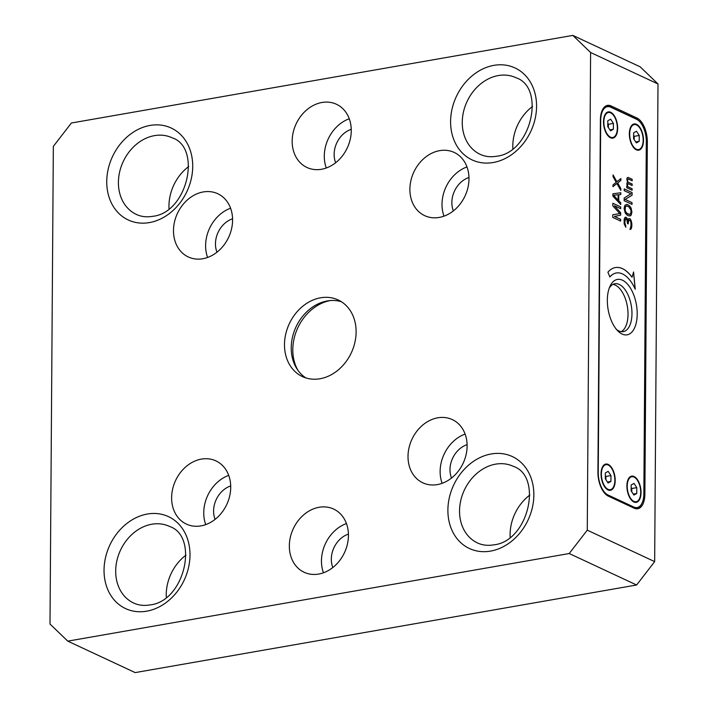 <?xml version="1.0" encoding="UTF-8"?>
<svg xmlns="http://www.w3.org/2000/svg" width="708" height="708" viewBox="0 0 708 708"><rect width="100%" height="100%" fill="white"/><g stroke="black" fill="none" stroke-linecap="round" stroke-linejoin="round"><path stroke-width="1.06" d="M587.268 530.159L569.214 553.532L67.773 641.138L50.002 624.031L53.339 146.379L71.384 123.006L572.834 35.4L640.227 66.862L657.998 83.969L590.605 52.507L587.268 530.159L654.661 561.621L657.998 83.969M67.773 641.138L135.166 672.6L636.616 584.994L654.661 561.621M569.214 553.532L636.616 584.994M597.924 472.192A19.868 10.142 80.1 0 0 605.305 493.91A19.868 10.142 80.1 0 0 608.349 496.149L634.191 508.202A19.868 10.142 80.1 0 0 644.882 494.104L647.333 141.936A19.868 10.142 80.1 0 0 636.908 117.988L611.075 105.926A19.868 10.142 80.1 0 0 602.26 110.236A19.868 10.142 80.1 0 0 600.384 120.024L597.924 472.192M572.834 35.4L590.605 52.507M467.103 444.633A23.258 18.833 -65 0 0 451.5 478.059M442.137 483.316A34.878 28.258 115 0 1 465.121 434.084M437.332 484.599A34.878 28.258 -65 0 0 466.085 454.713A34.878 28.258 -65 0 0 452.324 419.596A34.878 28.258 -65 0 0 437.801 417.809A34.878 28.258 -65 0 0 409.047 447.686A34.878 28.258 -65 0 0 422.818 482.812A34.878 28.258 -65 0 0 437.332 484.599M321.485 169.274A34.878 28.258 -65 0 0 350.23 139.387A34.878 28.258 -65 0 0 336.468 104.271A34.878 28.258 -65 0 0 321.945 102.483A34.878 28.258 -65 0 0 293.201 132.369A34.878 28.258 -65 0 0 306.962 167.486A34.878 28.258 -65 0 0 321.485 169.274M318.653 574.064A34.878 28.258 -65 0 0 347.407 544.178A34.878 28.258 -65 0 0 333.645 509.061A34.878 28.258 -65 0 0 319.122 507.273A34.878 28.258 -65 0 0 290.369 537.16A34.878 28.258 -65 0 0 304.139 572.276A34.878 28.258 -65 0 0 318.653 574.064M439.199 217.436A34.878 28.258 -65 0 0 467.953 187.549A34.878 28.258 -65 0 0 454.182 152.432A34.878 28.258 -65 0 0 439.668 150.645A34.878 28.258 -65 0 0 410.914 180.531A34.878 28.258 -65 0 0 424.676 215.648A34.878 28.258 -65 0 0 439.199 217.436M202.807 258.739A34.878 28.258 -65 0 0 231.551 228.852A34.878 28.258 -65 0 0 217.79 193.735A34.878 28.258 -65 0 0 203.267 191.948A34.878 28.258 -65 0 0 174.522 221.834A34.878 28.258 -65 0 0 188.284 256.951A34.878 28.258 -65 0 0 202.807 258.739M200.939 525.894A34.878 28.258 -65 0 0 229.684 496.016A34.878 28.258 -65 0 0 215.922 460.89A34.878 28.258 -65 0 0 201.408 459.103A34.878 28.258 -65 0 0 172.655 488.989A34.878 28.258 -65 0 0 186.416 524.106A34.878 28.258 -65 0 0 200.939 525.894M320.016 378.753A42.285 34.25 -65 0 0 354.867 342.522A42.285 34.25 -65 0 0 338.185 299.962A42.285 34.25 -65 0 0 320.582 297.794A42.285 34.25 -65 0 0 285.74 334.017A42.285 34.25 -65 0 0 302.422 376.585A42.285 34.25 -65 0 0 320.016 378.753M326.291 167.991A34.878 28.258 115 0 1 349.265 118.758M351.248 129.307A23.258 18.833 -65 0 0 335.645 162.734M323.459 572.781A34.878 28.258 115 0 1 346.442 523.548M348.424 534.097A23.258 18.833 -65 0 0 332.822 567.524M444.005 216.152A34.878 28.258 115 0 1 466.988 166.92M468.962 177.469A23.258 18.833 -65 0 0 453.359 210.895M207.612 257.455A34.878 28.258 115 0 1 230.587 208.223M232.569 218.772A23.258 18.833 -65 0 0 216.967 252.198M205.745 524.61A34.878 28.258 115 0 1 228.719 475.387M230.702 485.936A23.258 18.833 -65 0 0 215.099 519.362M305.891 377.93A42.285 34.25 115 0 1 293.041 334.955A42.285 34.25 115 0 1 327.326 300.935A42.285 34.25 115 0 1 341.451 301.758M297.829 370.178A44.392 35.958 115 0 1 330.326 300.555M169.017 208.71A42.285 34.25 115 0 1 188.717 166.504M166.309 597.313A42.285 34.25 115 0 1 186.009 555.107M510.158 537.239A42.285 34.25 115 0 1 529.858 495.034M512.866 148.636A42.285 34.25 115 0 1 532.566 106.43M608.004 494.989A18.603 9.496 -99.9 0 1 598.242 472.572L600.703 120.404A18.603 9.496 -99.9 0 1 610.712 107.209L636.545 119.263A18.603 9.496 -99.9 0 1 639.395 121.351A18.603 9.496 -99.9 0 1 646.307 141.689L643.846 493.857A18.603 9.496 -99.9 0 1 642.085 503.025A18.603 9.496 -99.9 0 1 633.837 507.052L608.004 494.989L607.641 495.458A19.027 9.708 -99.9 0 1 605.013 493.609M602.092 110.616A19.027 9.708 -99.9 0 1 610.358 106.864L636.191 118.917A19.027 9.708 -99.9 0 1 639.103 121.059A19.027 9.708 -99.9 0 1 639.253 121.21M642.006 503.211A19.027 9.708 -99.9 0 1 641.917 503.397A19.027 9.708 -99.9 0 1 633.474 507.521L633.837 507.052M608.349 496.149L634.191 508.202M622.084 334.043A28.116 14.346 80.1 0 0 637.209 314.104A28.116 14.346 80.1 0 0 622.465 280.209A28.116 14.346 80.1 0 0 609.986 286.298A28.116 14.346 80.1 0 0 617.783 330.884A28.116 14.346 80.1 0 0 622.084 334.043M635.235 289.227L633.58 271.978L632.076 277.217A40.17 20.497 80.1 0 0 615.358 267.562A40.17 20.497 80.1 0 0 607.915 272.208L609.88 276.987A34.674 17.691 -99.9 0 1 616.305 272.978A34.674 17.691 -99.9 0 1 635.235 289.227M631.386 221.277L630.058 218.878L628.722 218.551L627.863 220.223L626.872 217.984L625.199 217.206L624.182 219.099L624.146 223.825L625.801 227.259L624.828 222.365L625.359 219.055L626.199 218.852L626.863 219.754L627.509 223.613L628.173 223.923L628.704 220.321L630.049 220.356L630.872 222.224L631.023 225.551L629.987 229.507L630.996 229.091L631.678 227.339L631.315 221.285L631.872 223.87M627.235 215.188L628.739 215.896L630.748 215.648L631.952 212.064L630.81 207.391L628.81 205.267L626.465 204.47L624.783 205.462L624.093 208.391L625.235 213.073L627.235 215.188M630.908 193.806L624.164 198.063L624.146 200.718L632.005 204.391L632.023 202.621L625.155 199.417L632.067 195.24L632.085 192.585L624.226 188.912L624.217 190.682L630.908 193.806M627.261 186.487L626.766 186.248L626.748 187.726L632.102 190.222L632.111 188.744L627.934 186.797L627.438 185.089L628.12 183.629L632.138 185.505L632.147 184.027L628.129 182.151L627.474 180.655L628.155 178.903L632.173 180.779L632.182 179.301L628.164 177.425L627.323 177.628L626.81 178.867L627.465 182.133L626.784 183.593L627.261 186.487L626.766 186.292M614.517 205.789L620.704 208.674L620.721 206.904L612.854 203.24L612.836 205.895L619.836 213.604L612.774 214.745L612.756 217.4L620.624 221.073L620.633 219.303L614.447 216.418L620.659 215.17L620.677 212.807L614.447 205.798L620.677 212.807M612.924 193.788L612.907 196.151L620.739 204.541L620.748 202.771L618.748 200.656L618.792 194.753L620.81 194.514L620.819 192.735L612.924 193.788M620.907 180.345L620.916 178.575L616.863 181.717L613.057 174.903L613.04 176.673L616.19 182.292L612.986 184.938L612.969 186.708L616.854 183.487L620.836 190.381L620.845 188.602L617.695 182.991L620.907 180.345L620.845 178.628M610.5 137.768A13.319 6.797 80.1 0 0 617.659 128.316A13.319 6.797 80.1 0 0 610.677 112.262A13.319 6.797 80.1 0 0 604.765 115.147A13.319 6.797 80.1 0 0 608.455 136.272A13.319 6.797 80.1 0 0 610.5 137.768M636.333 149.822A13.319 6.797 80.1 0 0 643.501 140.379A13.319 6.797 80.1 0 0 636.51 124.325A13.319 6.797 80.1 0 0 630.598 127.21A13.319 6.797 80.1 0 0 634.288 148.326A13.319 6.797 80.1 0 0 636.333 149.822M608.039 489.936A13.319 6.797 80.1 0 0 615.199 480.484A13.319 6.797 80.1 0 0 608.216 464.43A13.319 6.797 80.1 0 0 602.304 467.315A13.319 6.797 80.1 0 0 605.995 488.44A13.319 6.797 80.1 0 0 608.039 489.936M633.872 501.99A13.319 6.797 80.1 0 0 641.041 492.547A13.319 6.797 80.1 0 0 634.049 476.493A13.319 6.797 80.1 0 0 628.146 479.378A13.319 6.797 80.1 0 0 631.837 500.494A13.319 6.797 80.1 0 0 633.872 501.99M616.447 329.406A24.311 12.408 80.1 0 0 618.889 330.963A24.311 12.408 80.1 0 0 623.235 331.645A24.311 12.408 80.1 0 0 631.97 313.724A24.311 12.408 80.1 0 0 619.208 284.412A24.311 12.408 80.1 0 0 614.863 283.74A24.311 12.408 80.1 0 0 609.234 288.147M612.951 284.404A24.311 12.408 -99.9 0 1 615.27 285.103A24.311 12.408 -99.9 0 1 627.66 308.414A24.311 12.408 -99.9 0 1 621.208 331.671M633.527 272.173L635.147 289.023M616.27 272.978A34.674 17.691 80.1 0 0 616.234 272.987A34.674 17.691 80.1 0 0 609.862 276.943M632.076 277.217L632.005 277.226A40.17 20.497 -99.9 0 0 622.474 268.686A40.17 20.497 -99.9 0 0 615.323 267.571M630.562 219.409L631.315 221.285M631.855 226.233L631.802 223.887M631.678 227.339L630.421 229.454M631.784 226.241L631.607 227.348M629.377 220.046L628.297 221.064L628.182 222.746M628.102 223.887L628.111 222.754M625.863 218.701L624.837 221.179M624.828 222.365L624.766 221.197M624.987 223.914L625.81 225.781M624.757 222.374L624.916 223.932M625.73 227.197L625.739 225.799M625.872 217.223L625.191 217.223M626.872 217.984L627.863 220.223M626.138 217.391L626.801 218.002M629.385 218.568L628.695 218.568M630.058 218.878L629.315 218.577M629.987 218.896L630.483 219.427M626.465 204.47L627.306 204.568M625.952 204.541L626.394 204.479M628.81 205.267L627.235 204.577M629.642 205.957L631.235 208.515L631.881 212.081L631.191 215.011L630.023 215.94M628.739 205.285L629.571 205.966M626.456 205.948L625.031 207.4L625.341 211.391L627.341 213.807L629.589 214.515L626.403 213.028L625.084 210.338L625.447 206.656L626.456 205.948L628.633 206.665L630.961 210.117L630.934 213.073L629.589 214.515M632.085 192.585L624.226 188.956M632.067 195.24L632.014 192.594M625.155 199.417L631.996 195.258M632.023 202.621L625.084 199.435M631.934 204.355L631.943 202.63M632.182 179.301L628.102 177.442M632.102 180.744L632.111 179.319M628.155 178.903L627.483 179.77M627.474 180.655L627.403 179.788M627.633 181.328L628.129 182.151M627.403 180.673L627.562 181.337M632.147 184.027L628.058 182.16M632.067 185.469L632.076 184.036M628.12 183.629L627.447 184.496M627.438 185.089L627.376 184.505M627.607 186.045L627.934 186.797M627.368 185.098L627.527 186.062M632.111 188.744L627.863 186.806M632.032 190.186L632.04 188.762M620.659 215.17L620.606 212.825M614.447 216.418L620.589 215.188M620.633 219.303L614.367 216.427M620.553 221.038L620.562 219.312M619.836 213.604L612.774 214.745M620.721 206.904L612.854 203.284M620.633 208.648L620.65 206.922M620.819 192.735L612.924 193.797M620.73 194.514L620.748 192.753M618.792 194.753L618.677 200.665L620.748 202.771M620.668 204.47L620.677 202.789M613.579 195.284L618.013 200.063L613.579 195.284L618.119 194.735L618.084 200.045M617.695 182.991L620.845 188.602M620.836 180.354L617.624 183M620.766 190.257L620.774 188.62M616.854 183.487L612.969 186.664M616.863 181.717L613.057 175.044M608.314 136.122A12.894 6.584 80.1 0 0 610.137 137.423A12.894 6.584 80.1 0 0 612.447 137.786A12.894 6.584 80.1 0 0 614.411 136.741M610.216 112.687A12.894 6.584 80.1 0 0 608.004 112.377A12.894 6.584 80.1 0 0 604.676 115.342M607.65 112.457A12.894 6.584 -99.9 0 1 608.499 112.501M612.862 137.494A12.894 6.584 -99.9 0 1 612.084 137.821M608.225 112.554A12.682 6.469 80.1 0 0 608.048 112.581A12.682 6.469 80.1 0 0 604.685 115.678A12.682 6.469 80.1 0 0 603.57 120.227M605.606 131.9A12.682 6.469 80.1 0 0 608.199 135.794A12.682 6.469 80.1 0 0 610.146 137.219A12.682 6.469 80.1 0 0 612.411 137.573A12.682 6.469 80.1 0 0 612.588 137.538M610.668 112.873A12.682 6.469 -99.9 0 1 617.243 126.051A12.682 6.469 -99.9 0 1 612.765 137.511A12.682 6.469 -99.9 0 1 610.5 137.157A12.682 6.469 -99.9 0 1 603.933 123.989A12.682 6.469 -99.9 0 1 608.402 112.519A12.682 6.469 -99.9 0 1 610.668 112.873M613.411 123.404L610.623 119.174L607.8 120.785L607.756 126.626L610.544 130.856L613.376 129.245L613.411 123.404L608.402 124.281L607.783 123.342M613.376 129.245L609.889 129.856M608.376 127.564L608.402 124.281M634.147 148.176A12.894 6.584 80.1 0 0 635.979 149.485A12.894 6.584 80.1 0 0 638.28 149.839A12.894 6.584 80.1 0 0 640.253 148.804M636.05 124.75A12.894 6.584 80.1 0 0 633.846 124.431A12.894 6.584 80.1 0 0 630.518 127.405M633.492 124.519A12.894 6.584 -99.9 0 1 634.333 124.564M638.705 149.547A12.894 6.584 -99.9 0 1 637.917 149.884M634.058 124.617A12.682 6.469 80.1 0 0 633.881 124.643A12.682 6.469 80.1 0 0 630.518 127.741A12.682 6.469 80.1 0 0 629.403 132.29M631.439 143.954A12.682 6.469 80.1 0 0 634.032 147.857A12.682 6.469 80.1 0 0 635.979 149.282A12.682 6.469 80.1 0 0 638.244 149.636A12.682 6.469 80.1 0 0 638.421 149.6M636.501 124.927A12.682 6.469 -99.9 0 1 643.076 138.104A12.682 6.469 -99.9 0 1 638.607 149.574A12.682 6.469 -99.9 0 1 636.333 149.22A12.682 6.469 -99.9 0 1 629.766 136.042A12.682 6.469 -99.9 0 1 634.235 124.581A12.682 6.469 -99.9 0 1 636.501 124.927M639.253 135.467L636.465 131.228L633.633 132.839L633.589 138.688L636.377 142.919L639.209 141.308L639.253 135.467L634.235 136.343L633.616 135.396M639.209 141.308L635.722 141.919M634.209 139.626L634.235 136.343M605.853 488.29A12.894 6.584 80.1 0 0 607.685 489.591A12.894 6.584 80.1 0 0 609.986 489.945A12.894 6.584 80.1 0 0 611.96 488.909M607.756 464.855A12.894 6.584 80.1 0 0 605.552 464.545A12.894 6.584 80.1 0 0 602.225 467.51M605.19 464.625A12.894 6.584 -99.9 0 1 606.039 464.669M610.411 489.662A12.894 6.584 -99.9 0 1 609.623 489.989M605.765 464.722A12.682 6.469 80.1 0 0 605.588 464.749A12.682 6.469 80.1 0 0 602.225 467.846A12.682 6.469 80.1 0 0 601.11 472.395M603.145 484.06A12.682 6.469 80.1 0 0 605.738 487.962A12.682 6.469 80.1 0 0 607.685 489.387A12.682 6.469 80.1 0 0 609.951 489.741A12.682 6.469 80.1 0 0 610.128 489.706M608.207 465.041A12.682 6.469 -99.9 0 1 614.783 478.21A12.682 6.469 -99.9 0 1 610.314 489.679A12.682 6.469 -99.9 0 1 608.039 489.325A12.682 6.469 -99.9 0 1 601.473 476.148A12.682 6.469 -99.9 0 1 605.942 464.687A12.682 6.469 -99.9 0 1 608.207 465.041M610.951 475.572L608.163 471.342L605.34 472.953L605.296 478.794L608.084 483.024L610.915 481.413L610.951 475.572L605.942 476.449L605.322 475.51M610.915 481.413L607.429 482.024M605.915 479.732L605.942 476.449M631.686 500.344A12.894 6.584 80.1 0 0 633.518 501.653A12.894 6.584 80.1 0 0 635.819 502.007A12.894 6.584 80.1 0 0 637.793 500.963M633.589 476.909A12.894 6.584 80.1 0 0 631.386 476.599A12.894 6.584 80.1 0 0 628.058 479.573M631.032 476.688A12.894 6.584 -99.9 0 1 631.881 476.732M636.244 501.715A12.894 6.584 -99.9 0 1 635.465 502.052M631.598 476.785A12.682 6.469 80.1 0 0 631.421 476.811A12.682 6.469 80.1 0 0 628.058 479.909A12.682 6.469 80.1 0 0 626.943 484.458M628.987 496.122A12.682 6.469 80.1 0 0 631.58 500.025A12.682 6.469 80.1 0 0 633.518 501.45A12.682 6.469 80.1 0 0 635.784 501.804A12.682 6.469 80.1 0 0 635.961 501.76M634.049 477.095A12.682 6.469 -99.9 0 1 640.616 490.272A12.682 6.469 -99.9 0 1 636.147 501.733A12.682 6.469 -99.9 0 1 633.881 501.388A12.682 6.469 -99.9 0 1 627.306 488.21A12.682 6.469 -99.9 0 1 631.775 476.75A12.682 6.469 -99.9 0 1 634.049 477.095M636.793 487.635L634.005 483.396L631.173 485.007L631.129 490.856L633.917 495.087L636.749 493.476L636.793 487.635L631.775 488.511L631.155 487.564M636.749 493.476L633.262 494.087M631.757 491.795L631.775 488.511M149.397 222.586A50.737 41.099 -65 0 0 192.718 166.504A50.737 41.099 -65 0 0 150.069 125.431A50.737 41.099 -65 0 0 106.749 181.522A50.737 41.099 -65 0 0 149.397 222.586M146.68 611.181A50.737 41.099 -65 0 0 190.001 555.099A50.737 41.099 -65 0 0 147.361 514.035A50.737 41.099 -65 0 0 104.041 570.117A50.737 41.099 -65 0 0 146.68 611.181M490.529 551.107A50.737 41.099 -65 0 0 533.85 495.025A50.737 41.099 -65 0 0 491.21 453.961A50.737 41.099 -65 0 0 447.89 510.043A50.737 41.099 -65 0 0 490.529 551.107M493.246 162.513A50.737 41.099 -65 0 0 536.567 106.421A50.737 41.099 -65 0 0 493.919 65.357A50.737 41.099 -65 0 0 450.598 121.44A50.737 41.099 -65 0 0 493.246 162.513M172.115 137.794A42.285 34.25 -65 0 0 154.512 135.626A42.285 34.25 -65 0 0 152.946 135.936A42.285 34.25 -65 0 0 119.466 172.743A42.285 34.25 -65 0 0 136.343 214.418C141.193 216.683 146.556 217.329 152.432 216.347C187.629 213.099 201.992 147.45 172.115 137.794M169.398 526.389A42.285 34.25 -65 0 0 151.795 524.23A42.285 34.25 -65 0 0 150.238 524.54A42.285 34.25 -65 0 0 116.749 561.338A42.285 34.25 -65 0 0 133.635 603.021C138.476 605.287 143.839 605.924 149.715 604.951C184.912 601.703 199.284 536.045 169.398 526.389M513.247 466.315A42.285 34.25 -65 0 0 495.644 464.147A42.285 34.25 -65 0 0 494.087 464.466A42.285 34.25 -65 0 0 460.598 501.264A42.285 34.25 -65 0 0 477.475 542.939C482.325 545.204 487.688 545.85 493.565 544.877C528.761 541.62 543.133 475.971 513.247 466.315M515.955 77.721A42.285 34.25 -65 0 0 498.361 75.552A42.285 34.25 -65 0 0 496.795 75.862A42.285 34.25 -65 0 0 463.315 112.66A42.285 34.25 -65 0 0 480.192 154.344C485.042 156.61 490.405 157.256 496.281 156.273C531.478 153.025 545.841 87.376 515.955 77.721M611.075 105.926L610.712 107.209M636.545 119.263L636.908 117.988M647.333 141.936L646.307 141.866M643.846 494.034L644.882 494.104M607.296 134.874L608.199 135.794M604.145 116.855L604.685 115.678M633.129 146.937L634.032 147.857M629.978 128.918L630.518 127.741M604.836 487.042L605.738 487.962M601.685 469.023L602.225 467.846M630.669 499.105L631.58 500.025M627.518 481.086L628.058 479.909"/></g></svg>
